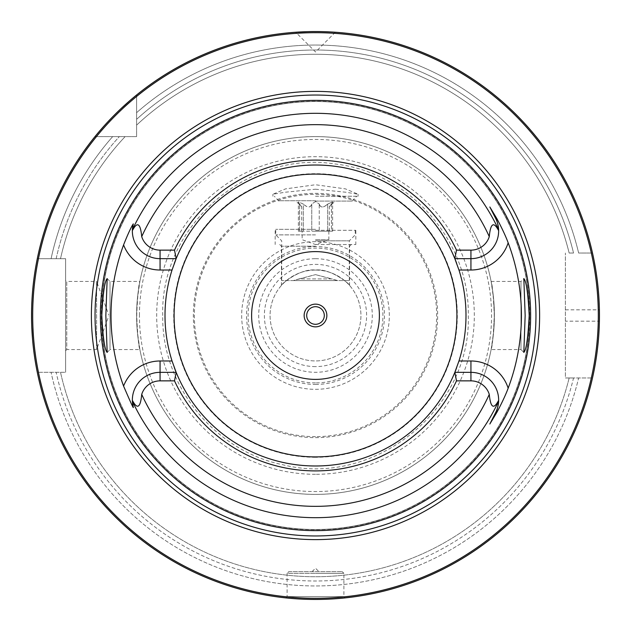 <?xml version="1.0" encoding="UTF-8"?>
<svg xmlns="http://www.w3.org/2000/svg" width="631" height="631" viewBox="0 0 631 631"><rect width="100%" height="100%" fill="white"/><g stroke="black" fill="none" stroke-linecap="round" stroke-linejoin="round"><path stroke-width="0.47" stroke-dasharray="3.15 2.37" d="M592.493 377.969A283.95 283.95 0 0 1 37.284 372.29L56.151 372.29A265.493 265.493 0 0 0 573.54 377.969L569.154 377.969L573.54 377.969A265.493 265.493 0 0 1 56.151 372.29L51.079 372.29A270.447 270.447 0 0 0 578.635 377.969L592.493 377.969A283.95 283.95 0 0 1 37.284 372.29L51.079 372.29A270.447 270.447 0 0 0 578.635 377.969L592.493 377.969L565.376 377.969L565.376 253.031L565.376 377.969L592.493 377.969A283.95 283.95 0 0 1 37.284 372.29L65.624 372.29L37.284 372.29M593.306 374.262L593.542 373.134M593.803 371.864L594.087 370.444M594.386 368.898L596.413 356.925M596.752 354.551L597.084 352.074M597.123 351.798L597.391 349.621M597.407 349.519L597.707 346.884M597.999 344.195L598.259 341.442M598.503 338.634L598.724 335.787M598.914 332.908L599.079 329.997M599.213 327.071L599.316 324.129M565.376 309.821L599.395 309.821A283.95 283.95 0 0 1 599.395 321.179L565.376 321.179M31.566 318.45L31.613 321.392M31.684 324.318L31.795 327.221M32.481 338.492L32.717 341.182M32.962 343.808L33.23 346.356M33.514 348.825L33.806 351.199M34.106 353.486L35.297 361.484M35.581 363.18L35.849 364.734M36.101 366.154L37.15 371.604M313.733 599.442L311.974 599.426L313.733 599.442M310.231 599.403L308.496 599.363L310.231 599.403M307.904 599.347L307.463 599.34M306.784 599.316L305.096 599.261L306.784 599.316M303.448 599.19L297.272 598.866L303.448 599.19M297.177 598.858L296.57 598.819M288.809 571.623L342.191 571.623L288.809 571.623L287.105 573.327L315.5 573.327L287.105 573.327L287.105 596.611L343.895 596.611L287.105 596.611L285.819 597.896L295.868 598.772L289.116 598.22M320.445 599.403L319.026 599.426M320.769 599.403L322.504 599.363L320.769 599.403M324.216 599.316L325.904 599.261L324.216 599.316M327.552 599.19L333.728 598.866L327.552 599.19M335.132 598.772L341.884 598.22M342.191 571.623L343.895 573.327L315.5 573.327L343.895 573.327L343.895 596.611L345.181 597.896L334.383 598.819M324.16 599.316L323.514 599.34M315.5 571.623L318.907 571.623L315.5 571.623M94.989 136.611L136.611 136.611L136.611 94.989A283.95 283.95 0 0 1 592.493 253.031L578.635 253.031A270.447 270.447 0 0 0 136.611 112.665L136.611 119.322A265.493 265.493 0 0 1 573.54 253.031L569.154 253.031L573.54 253.031A265.493 265.493 0 0 0 136.611 119.322L136.611 112.665A270.447 270.447 0 0 1 578.635 253.031L592.493 253.031A283.95 283.95 0 0 0 136.611 94.989L136.611 136.611L94.989 136.611A283.95 283.95 0 0 0 37.284 258.71A283.95 283.95 0 0 1 94.989 136.611A283.95 283.95 0 0 0 37.284 258.71L65.624 258.71L65.624 372.29L65.624 258.71L37.284 258.71L56.151 258.71A265.493 265.493 0 0 1 119.322 136.611L125.127 136.611L119.322 136.611A265.493 265.493 0 0 0 56.151 258.71L51.079 258.71A270.447 270.447 0 0 1 112.665 136.611A270.447 270.447 0 0 0 51.079 258.71L37.284 258.71M315.5 189.205L345.843 192.226L358.092 194.238L345.48 188.89L315.5 184.741L285.52 188.89L272.907 194.238L285.157 192.226L315.5 189.205M315.5 196.241L358.092 196.241L315.5 196.241M315.5 258.71A56.79 56.79 0 0 1 372.29 315.5A56.79 56.79 0 0 1 315.5 372.29A56.79 56.79 0 0 1 258.71 315.5A56.79 56.79 0 0 1 315.5 258.71M315.5 270.068A45.432 45.432 0 0 0 270.068 315.5A45.432 45.432 0 0 0 315.5 360.932A45.432 45.432 0 0 0 360.932 315.5A45.432 45.432 0 0 0 315.5 270.068C331.638 268.041 351.719 285.882 349.566 285.441C352.548 286.908 332.371 268.033 315.5 270.068C331.638 268.041 351.719 285.882 349.566 285.441C352.548 286.908 332.371 268.033 315.5 270.068A45.432 45.432 0 0 1 360.932 315.5A45.432 45.432 0 0 1 315.5 360.932A45.432 45.432 0 0 1 270.068 315.5A45.432 45.432 0 0 1 315.5 270.068C299.362 268.041 279.281 285.882 281.434 285.441C278.452 286.908 298.629 268.033 315.5 270.068C299.362 268.041 279.281 285.882 281.434 285.441C278.452 286.908 298.629 268.033 315.5 270.068M315.5 246.216L281.426 246.216L315.5 246.216M315.5 244.512L355.821 244.512L315.5 244.512M315.5 230.315L355.821 230.315L315.5 230.315M315.5 229.329L275.747 229.329L315.5 229.329M315.5 234.874L275.747 234.874L315.5 234.874M315.5 240.837L349.29 240.837L315.5 240.837M299.007 278.926L293.305 280.59L281.71 280.59L293.305 280.59L315.5 274.627L299.007 278.926L331.993 278.926L337.695 280.59L349.29 280.59L337.695 280.59L315.5 274.627L331.993 278.926L299.007 278.926M337.695 280.59L293.305 280.59L337.695 280.59M315.5 200.737L278.823 200.737L315.5 200.737M315.5 201.084L352.177 201.084L315.5 201.084M315.5 201.51L311.769 204.034C310.294 207.938 307.478 207.938 303.314 204.034C307.723 207.938 310.539 207.938 311.769 204.034L315.5 201.51L319.231 204.034L315.5 201.51M303.314 204.034L298.384 201.92L299.591 204.042C302.525 207.938 302.525 207.938 299.591 204.042C302.525 207.938 302.525 207.938 299.591 204.042L298.384 201.92L303.314 204.034L303.314 231.183L319.231 231.183L298.384 231.183L303.314 231.183L303.314 204.034M319.231 204.034C320.706 207.938 323.522 207.938 327.686 204.034L332.616 201.92L327.686 204.034C323.277 207.938 320.461 207.938 319.231 204.034L319.231 231.183L327.686 231.183L319.231 231.183L319.231 204.034M331.409 231.183L327.686 231.183L332.616 231.183L329.303 231.183L331.409 231.183L331.409 204.042L332.616 201.92L331.409 204.042C328.475 207.938 328.475 207.938 331.409 204.042C328.475 207.938 328.475 207.938 331.409 204.042L331.409 231.183M299.591 231.183L301.697 231.183L299.591 231.183L299.591 204.042L299.591 231.183M315.5 231.183L328.846 231.183L315.5 231.183M315.5 239.701L328.846 239.701L315.5 239.701M599.316 306.871L599.213 303.929M599.079 300.995L598.914 298.092M598.724 295.205L598.503 292.358M598.259 289.558L597.999 286.805M597.707 284.108L597.407 281.481M597.084 278.926L596.752 276.457M596.413 274.075L596.09 271.922M596.066 271.795L595.719 269.618M594.087 260.556L593.803 259.136M593.542 257.866L593.306 256.738M136.611 94.989L136.611 112.665L136.611 94.989A283.95 283.95 0 0 1 592.493 253.031M133.031 97.939L129.671 100.802M116.475 112.981L115.978 113.462M113.785 115.654L111.75 117.729M108.106 121.554L106.489 123.297M104.998 124.93L103.634 126.452M37.15 259.396L36.101 264.846M35.849 266.266L35.581 267.82M35.297 269.508L34.106 277.514M33.806 279.801L33.514 282.175M33.23 284.644L32.962 287.192M32.717 289.818L32.481 292.508M32.473 292.587L32.276 295.253M32.086 298.053L31.929 300.9M31.795 303.779L31.684 306.682M31.613 309.608L31.566 312.55M307.628 31.66L309.001 31.621L307.628 31.66M310.271 31.597L311.556 31.574L310.271 31.597M312.866 31.558L314.175 31.55L312.866 31.558M314.672 31.55L316.202 31.55M316.817 31.55L318.134 31.558L316.817 31.55M319.444 31.574L320.729 31.597L319.444 31.574M321.999 31.621L335.306 32.244L321.999 31.621M316.32 31.55L314.782 31.55M569.154 253.031A261.234 261.234 0 0 0 136.611 125.127A261.234 261.234 0 0 1 569.154 253.031A261.234 261.234 0 0 0 136.611 125.127M60.513 372.29A261.234 261.234 0 0 0 569.154 377.969A261.234 261.234 0 0 1 60.513 372.29A261.234 261.234 0 0 0 569.154 377.969M125.127 136.611A261.234 261.234 0 0 0 60.513 258.71A261.234 261.234 0 0 1 125.127 136.611A261.234 261.234 0 0 0 60.513 258.71M65.624 280.29L65.624 350.71L65.624 280.29L66.76 281.426L66.76 349.574L96.59 349.574L108.784 316.068M65.624 350.71L66.76 349.574L66.76 281.426L96.59 281.426L96.59 349.574L96.59 281.426L108.784 314.932M529.496 315.5A213.996 213.996 0 0 0 315.5 101.504A213.996 213.996 0 0 0 101.504 315.5A213.996 213.996 0 0 0 315.5 529.496A213.996 213.996 0 0 0 529.496 315.5A213.996 213.996 0 0 0 315.5 101.504A213.996 213.996 0 0 0 101.504 315.5A213.996 213.996 0 0 0 315.5 529.496A213.996 213.996 0 0 0 529.496 315.5A213.996 213.996 0 0 1 315.5 529.496A213.996 213.996 0 0 1 101.504 315.5A213.996 213.996 0 0 1 315.5 101.504A213.996 213.996 0 0 1 529.496 315.5M491.115 349.574L493.631 331.961L494.254 315.5L493.631 299.039L491.115 281.426C492.212 283.461 493.308 294.819 494.388 315.5C493.308 336.181 492.212 347.539 491.115 349.574L520.993 349.574L520.993 281.426L520.993 349.574L523.833 352.413M491.115 281.426L520.993 281.426L523.833 278.587M107.167 352.413L110.007 349.574L110.007 281.426L110.007 349.574L139.885 349.574C138.788 347.539 137.692 336.181 136.611 315.5C137.692 294.819 138.788 283.461 139.885 281.426L137.369 299.039L136.746 315.5L137.369 331.961L139.885 349.574M107.167 278.587L110.007 281.426L139.885 281.426M136.611 315.5A178.888 178.888 0 0 1 315.5 136.611A178.888 178.888 0 0 1 494.388 315.5A178.888 178.888 0 0 1 315.5 494.388A178.888 178.888 0 0 1 136.611 315.5A178.888 178.888 0 0 0 315.5 494.388A178.888 178.888 0 0 0 494.388 315.5A178.888 178.888 0 0 0 315.5 136.611A178.888 178.888 0 0 0 136.611 315.5M172.042 360.987A150.494 150.494 0 0 1 165.006 315.5A150.494 150.494 0 0 0 315.5 465.993A150.494 150.494 0 0 0 465.993 315.5A150.494 150.494 0 0 1 458.958 360.987M172.042 270.013A150.494 150.494 0 0 0 165.006 315.5A150.494 150.494 0 0 1 315.5 165.006A150.494 150.494 0 0 1 465.993 315.5A150.494 150.494 0 0 0 458.958 270.013M160.069 372.345A27.717 27.717 0 0 0 132.352 400.338A27.717 27.717 0 0 1 160.069 372.345L176.159 372.345A150.494 150.494 0 0 0 454.841 372.345L470.931 372.345A27.717 27.717 0 0 1 498.648 400.338A27.717 27.717 0 0 0 470.931 372.345M160.069 258.655A27.717 27.717 0 0 1 132.352 230.662A27.717 27.717 0 0 0 160.069 258.655L176.159 258.655A150.494 150.494 0 0 1 454.841 258.655L470.931 258.655A27.717 27.717 0 0 0 498.648 230.662A27.717 27.717 0 0 1 470.931 258.655M132.407 401.829A27.717 27.717 0 0 0 132.455 402.444A27.717 27.717 0 0 1 132.407 401.829M132.518 403.099A27.717 27.717 0 0 0 132.597 403.737A27.717 27.717 0 0 1 132.518 403.099M132.802 405.015A27.717 27.717 0 0 0 132.92 405.646A27.717 27.717 0 0 1 132.802 405.015M133.062 406.293A27.717 27.717 0 0 0 133.212 406.908A27.717 27.717 0 0 1 133.062 406.293M132.407 229.171A27.717 27.717 0 0 1 132.455 228.556A27.717 27.717 0 0 0 132.407 229.171M132.518 227.901A27.717 27.717 0 0 1 132.597 227.263A27.717 27.717 0 0 0 132.518 227.901M132.802 225.985A27.717 27.717 0 0 1 132.92 225.354A27.717 27.717 0 0 0 132.802 225.985M133.062 224.707A27.717 27.717 0 0 1 133.212 224.092A27.717 27.717 0 0 0 133.062 224.707M137.369 299.039A178.888 178.888 0 0 1 493.631 299.039A178.888 178.888 0 0 0 137.369 299.039M172.326 269.137A150.494 150.494 0 0 1 172.61 268.262M172.649 268.143A150.494 150.494 0 0 1 174.337 263.34M456.663 263.34A150.494 150.494 0 0 1 458.351 268.143M458.39 268.262A150.494 150.494 0 0 1 458.674 269.137M137.369 331.961A178.888 178.888 0 0 0 493.631 331.961A178.888 178.888 0 0 1 137.369 331.961M458.674 361.863A150.494 150.494 0 0 1 458.39 362.738M458.351 362.857A150.494 150.494 0 0 1 456.663 367.66M174.337 367.66A150.494 150.494 0 0 1 172.649 362.857M172.61 362.738A150.494 150.494 0 0 1 172.326 361.863M165.006 315.5A150.494 150.494 0 0 0 315.5 465.993A150.494 150.494 0 0 0 465.993 315.5A150.494 150.494 0 0 0 315.5 165.006A150.494 150.494 0 0 0 165.006 315.5M379.389 315.5A63.889 63.889 0 0 0 315.5 251.611A63.889 63.889 0 0 0 251.611 315.5A63.889 63.889 0 0 0 315.5 379.389A63.889 63.889 0 0 0 379.389 315.5M389.327 315.5A73.827 73.827 0 0 0 315.5 241.673A73.827 73.827 0 0 0 241.673 315.5A73.827 73.827 0 0 0 315.5 389.327A73.827 73.827 0 0 0 389.327 315.5A73.827 73.827 0 0 0 315.5 241.673A73.827 73.827 0 0 0 241.673 315.5A73.827 73.827 0 0 0 315.5 389.327A73.827 73.827 0 0 0 389.327 315.5M335.306 32.244L315.555 51.994L295.694 32.244M315.5 474.315A158.815 158.815 0 0 1 156.685 315.5A158.815 158.815 0 0 1 315.5 156.685A158.815 158.815 0 0 1 474.315 315.5A158.815 158.815 0 0 1 315.5 474.315M315.5 457.301A141.801 141.801 0 0 1 173.699 315.5A141.801 141.801 0 0 1 315.5 173.699A141.801 141.801 0 0 1 457.301 315.5A141.801 141.801 0 0 1 315.5 457.301M315.5 437.646A122.146 122.146 0 0 0 437.646 315.5A122.146 122.146 0 0 0 315.5 193.354A122.146 122.146 0 0 0 193.354 315.5A122.146 122.146 0 0 0 315.5 437.646M315.5 436.652A121.152 121.152 0 0 1 194.348 315.5A121.152 121.152 0 0 1 315.5 194.348A121.152 121.152 0 0 1 436.652 315.5A121.152 121.152 0 0 1 315.5 436.652M315.5 384.437A68.937 68.937 0 0 0 384.437 315.5A68.937 68.937 0 0 0 315.5 246.563A68.937 68.937 0 0 0 246.563 315.5A68.937 68.937 0 0 0 315.5 384.437M315.5 382.914A67.414 67.414 0 0 1 248.086 315.5A67.414 67.414 0 0 1 315.5 248.086A67.414 67.414 0 0 1 382.914 315.5A67.414 67.414 0 0 1 315.5 382.914M315.5 366.611A51.111 51.111 0 0 1 264.389 315.5A51.111 51.111 0 0 1 315.5 264.389A51.111 51.111 0 0 1 366.611 315.5A51.111 51.111 0 0 1 315.5 366.611M311.769 204.034L311.769 231.183L311.769 204.034M327.686 204.034L327.686 231.183L327.686 204.034M529.693 315.5A214.193 214.193 0 0 0 315.5 101.307A214.193 214.193 0 0 0 101.307 315.5A214.193 214.193 0 0 0 315.5 529.693A214.193 214.193 0 0 0 529.693 315.5M139.451 315.5A176.049 176.049 0 0 1 315.5 139.451A176.049 176.049 0 0 1 491.549 315.5A176.049 176.049 0 0 1 315.5 491.549A176.049 176.049 0 0 1 139.451 315.5M312.093 571.623L315.5 568.215L318.907 571.623M358.092 194.238L358.092 196.241M272.907 194.238L272.907 196.241M279.722 244.512L281.426 246.216L281.426 285.449M351.278 244.512L349.574 246.216L349.574 285.449M349.29 280.59L349.29 240.837L355.253 234.874L355.253 229.329L355.821 230.315L355.821 244.512M281.71 280.59L281.71 240.837L275.747 234.874L275.747 229.329L275.179 230.315L275.179 244.512M278.823 201.084L274.327 196.241M352.177 201.084L356.673 196.241M301.697 231.183L301.697 206.873L295.907 201.084M332.616 231.183L332.616 201.92L332.616 231.183M329.303 231.183L329.303 206.873L335.093 201.084M298.384 231.183L298.384 201.92L298.384 231.183M328.846 231.183L328.846 239.701L315.5 244.552L302.154 239.701L302.154 231.183M162.735 315.5C159.998 226.75 246.942 150.107 334.643 163.942C408.943 171.735 469.843 240.805 468.265 315.5C471.507 409.756 373.434 488.315 282.175 464.59C213.996 450.621 161.497 385.084 162.735 315.5"/><path stroke-width="0.95" d="M592.493 377.969L593.306 374.262M593.542 373.134L593.803 371.864M594.087 370.444L594.386 368.898M596.413 356.925L596.752 354.551M597.707 346.884L597.999 344.195M598.259 341.442L598.503 338.634M598.724 335.787L598.914 332.908M599.079 329.997L599.213 327.071M599.316 324.129L599.395 321.179M31.566 312.55L31.55 315.5A283.95 283.95 0 0 1 315.5 31.55A283.95 283.95 0 0 1 599.45 315.5A283.95 283.95 0 0 1 315.5 599.45A283.95 283.95 0 0 1 31.55 315.5L31.566 318.45M31.613 321.392L31.684 324.318M31.795 327.221L32.481 338.492M32.717 341.182L32.962 343.808M33.23 346.356L33.514 348.825M33.806 351.199L34.106 353.486M35.297 361.484L35.581 363.18M35.849 364.734L36.101 366.154M37.15 371.604L37.284 372.29M315.5 599.45L313.733 599.442L315.5 599.45M311.974 599.426L310.231 599.403L311.974 599.426M307.463 599.34L307.904 599.347M305.096 599.261L303.448 599.19L305.096 599.261M296.57 598.819L297.177 598.858M289.116 598.22L285.819 597.896M319.026 599.426L320.445 599.403M323.514 599.34L324.16 599.316M325.904 599.261L327.552 599.19L325.904 599.261M334.383 598.819L335.132 598.772M341.884 598.22L345.181 597.896M599.395 309.821L599.316 306.871M599.213 303.929L599.079 300.995M598.914 298.092L598.724 295.205M598.503 292.358L598.259 289.558M597.999 286.805L597.707 284.108M597.407 281.481L597.084 278.926M596.752 276.457L596.413 274.075M595.719 269.618L594.087 260.556M593.803 259.136L593.542 257.866M593.306 256.738L592.493 253.031M136.611 94.989L133.031 97.939M129.671 100.802L120.884 108.737M120.497 109.1L118.368 111.135M118.344 111.159L116.475 112.981M115.978 113.462L113.785 115.654M111.75 117.729L108.106 121.554M106.489 123.297L104.998 124.93M103.634 126.452L99.272 131.453M99.02 131.745L98.546 132.305M98.436 132.439L97.056 134.095M96.969 134.198L94.989 136.611M37.284 258.71L37.15 259.396M36.101 264.846L35.849 266.266M35.581 267.82L35.297 269.508M34.106 277.514L33.806 279.801M33.514 282.175L33.23 284.644M32.962 287.192L32.717 289.818M32.276 295.253L32.086 298.053M31.929 300.9L31.795 303.779M31.684 306.682L31.613 309.608M295.694 32.244L307.628 31.66L295.694 32.244M309.001 31.621L310.271 31.597L309.001 31.621M311.556 31.574L312.866 31.558L311.556 31.574M318.134 31.558L319.444 31.574L318.134 31.558M320.729 31.597L321.999 31.621L320.729 31.597M598.314 315.5A282.814 282.814 0 0 0 315.5 32.686A282.814 282.814 0 0 0 32.686 315.5A282.814 282.814 0 0 0 315.5 598.314A282.814 282.814 0 0 0 598.314 315.5M539.615 315.5A224.115 224.115 0 0 1 315.5 539.615A224.115 224.115 0 0 1 91.385 315.5A224.115 224.115 0 0 1 315.5 91.385A224.115 224.115 0 0 1 539.615 315.5M530.632 315.5A215.132 215.132 0 0 1 315.5 530.632A215.132 215.132 0 0 1 100.368 315.5A215.132 215.132 0 0 1 315.5 100.368A215.132 215.132 0 0 1 530.632 315.5M525.158 315.5L523.833 278.587C526.27 280.953 528.052 293.257 529.196 315.5C528.052 337.743 526.27 350.047 523.833 352.413L525.158 315.5M101.804 315.5C102.948 293.257 104.73 280.953 107.167 278.587L105.842 315.5L107.167 352.413C104.73 350.047 102.948 337.743 101.804 315.5M456.497 380.864L454.841 372.345L470.931 372.345A27.717 27.717 0 0 1 498.648 400.338C493.71 409.811 490.587 407.831 489.277 394.391A19.198 19.198 0 0 0 470.931 380.864L456.497 380.864A155.415 155.415 0 0 1 174.503 380.864L160.069 380.864A19.198 19.198 0 0 0 141.723 394.391C140.445 407.815 137.321 409.803 132.352 400.338L133.212 406.908C134.056 409.89 130.846 402.949 123.581 386.085A204.491 204.491 0 0 1 123.581 244.907C131.035 226.048 133.898 223.027 133.212 224.092L132.352 230.662C137.29 221.189 140.413 223.169 141.723 236.609A19.198 19.198 0 0 0 160.069 250.136L160.069 258.655A27.717 27.717 0 0 1 132.352 230.662A27.717 27.717 0 0 1 132.36 230.41A27.717 27.717 0 0 0 132.352 230.662M456.497 250.136A155.415 155.415 0 0 0 174.503 250.136L176.159 258.655A150.494 150.494 0 0 1 454.841 258.655L456.497 250.136L470.931 250.136A19.198 19.198 0 0 0 489.277 236.609C490.555 223.177 493.679 221.197 498.648 230.662L498.624 229.794C497.938 223.895 496.936 220.077 495.627 218.358L489.837 206.992L495.627 218.358A27.717 27.717 0 0 1 498.624 229.858A27.717 27.717 0 0 0 495.627 218.358L496.447 217.94C497.796 220.148 504.974 233.896 508.16 242.809A205.911 205.911 0 0 1 508.16 388.191C504.966 397.112 497.788 410.86 496.447 413.06L489.837 424.008L495.627 412.642L489.837 424.008M489.837 206.992L496.447 217.94M456.663 367.66A150.494 150.494 0 0 1 454.841 372.345L458.958 360.987A150.494 150.494 0 0 0 458.958 270.013L454.841 258.655L470.931 258.655A27.717 27.717 0 0 0 498.64 230.331A27.717 27.717 0 0 1 498.648 230.662M498.648 400.338A27.717 27.717 0 0 1 498.64 400.59A27.717 27.717 0 0 0 498.648 400.338L498.624 401.206C497.938 407.105 496.936 410.923 495.627 412.642L496.447 413.06M172.326 361.863A150.494 150.494 0 0 1 172.042 360.987A150.494 150.494 0 0 1 172.042 270.013A150.494 150.494 0 0 1 172.326 269.137M174.337 263.34A150.494 150.494 0 0 1 176.159 258.655L172.042 270.013L160.069 270.013A39.075 39.075 0 0 1 123.581 244.907M454.841 372.345A150.494 150.494 0 0 1 176.159 372.345L174.503 380.864M123.581 386.085A39.075 39.075 0 0 1 160.069 360.987L172.042 360.987L176.159 372.345L160.069 372.345A27.717 27.717 0 0 0 132.36 400.661A27.717 27.717 0 0 1 132.352 400.338M498.624 401.142A27.717 27.717 0 0 1 495.627 412.642A27.717 27.717 0 0 0 498.624 401.142M174.503 250.136L160.069 250.136M176.159 258.655L160.069 258.655L160.069 270.013M132.376 401.206A27.717 27.717 0 0 1 132.376 401.142A27.717 27.717 0 0 0 132.376 401.206A27.717 27.717 0 0 0 132.407 401.829A27.717 27.717 0 0 1 132.376 401.206A202.188 202.188 0 0 0 498.624 401.206M132.455 402.444A27.717 27.717 0 0 0 132.518 403.099A27.717 27.717 0 0 1 132.455 402.444M132.597 403.737A27.717 27.717 0 0 0 132.652 404.132A27.717 27.717 0 0 1 132.597 403.737M132.691 404.376A27.717 27.717 0 0 0 132.802 405.015A27.717 27.717 0 0 1 132.691 404.376M132.92 405.646A27.717 27.717 0 0 0 133.062 406.293A27.717 27.717 0 0 1 132.92 405.646M132.376 229.794A27.717 27.717 0 0 0 132.376 229.858A27.717 27.717 0 0 1 132.376 229.794A27.717 27.717 0 0 1 132.407 229.171A27.717 27.717 0 0 0 132.376 229.794A202.188 202.188 0 0 1 498.624 229.794M132.455 228.556A27.717 27.717 0 0 1 132.518 227.901A27.717 27.717 0 0 0 132.455 228.556M132.597 227.263A27.717 27.717 0 0 1 132.652 226.868A27.717 27.717 0 0 0 132.597 227.263M132.691 226.624A27.717 27.717 0 0 1 132.802 225.985A27.717 27.717 0 0 0 132.691 226.624M132.92 225.354A27.717 27.717 0 0 1 133.062 224.707A27.717 27.717 0 0 0 132.92 225.354M454.841 258.655A150.494 150.494 0 0 1 456.663 263.34M458.674 269.137A150.494 150.494 0 0 1 458.958 270.013L470.931 270.013A39.075 39.075 0 0 0 508.16 242.809M470.931 380.864L470.931 360.987L458.958 360.987A150.494 150.494 0 0 1 458.674 361.863M176.159 372.345A150.494 150.494 0 0 1 174.337 367.66M379.389 315.5A63.889 63.889 0 0 0 315.5 251.611A63.889 63.889 0 0 0 251.611 315.5A63.889 63.889 0 0 0 315.5 379.389A63.889 63.889 0 0 0 379.389 315.5M326.858 315.5A11.358 11.358 0 0 0 315.5 304.142A11.358 11.358 0 0 0 304.142 315.5A11.358 11.358 0 0 0 315.5 326.858A11.358 11.358 0 0 0 326.858 315.5M324.302 315.5A8.802 8.802 0 0 0 315.5 306.698A8.802 8.802 0 0 0 306.698 315.5A8.802 8.802 0 0 0 315.5 324.302A8.802 8.802 0 0 0 324.302 315.5M535.964 315.5A220.464 220.464 0 0 1 315.5 535.964A220.464 220.464 0 0 1 95.036 315.5A220.464 220.464 0 0 1 315.5 95.036A220.464 220.464 0 0 1 535.964 315.5M470.931 360.987A39.075 39.075 0 0 1 508.16 388.191M489.277 236.609A190.846 190.846 0 0 0 141.723 236.609M141.723 394.391A190.846 190.846 0 0 0 489.277 394.391M470.931 270.013L470.931 250.136M160.069 360.987L160.069 380.864M174.093 315.5A141.407 141.407 0 0 1 315.5 174.093A141.407 141.407 0 0 1 456.907 315.5A141.407 141.407 0 0 1 315.5 456.907A141.407 141.407 0 0 1 174.093 315.5"/></g></svg>
